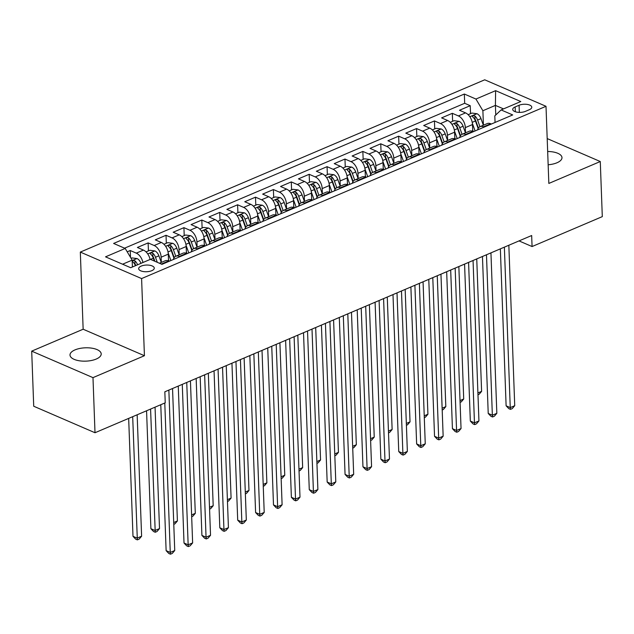 <?xml version="1.0" encoding="UTF-8"?>
<svg xmlns="http://www.w3.org/2000/svg" width="634" height="634" viewBox="0 0 634 634"><rect width="100%" height="100%" fill="white"/><g stroke="black" fill="none" stroke-linecap="round" stroke-linejoin="round"><path stroke-width="0.95" d="M96.202 359.058A15.612 6.673 -2.1 0 0 101.21 353.907A15.612 6.673 -2.1 0 0 91.74 348.153A15.612 6.673 -2.1 0 0 75.002 349.897A15.612 6.673 -2.1 0 0 70.002 355.048A15.612 6.673 -2.1 0 0 79.464 360.801A15.612 6.673 -2.1 0 0 96.202 359.058M548.148 164.769A15.612 6.673 -2.1 0 0 556.977 162.772A15.612 6.673 -2.1 0 0 561.978 157.612A15.612 6.673 -2.1 0 0 547.665 151.494M151.772 270.686A7.806 3.336 -2.1 0 0 154.276 268.111A7.806 3.336 -2.1 0 0 149.545 265.234A7.806 3.336 -2.1 0 0 141.176 266.106A7.806 3.336 -2.1 0 0 138.672 268.681A7.806 3.336 -2.1 0 0 143.403 271.558A7.806 3.336 -2.1 0 0 151.772 270.686M31.7 351.141L92.984 377.634L144.425 355.722L83.149 329.228L31.7 351.141L33.721 406.243L95.005 432.737L165.236 402.82L164.832 391.796L531.664 235.523L532.069 246.547L602.3 216.63L600.279 161.527L547.19 138.577M83.149 329.228L80.32 252.086L484.725 79.805L546.009 106.298L141.596 278.572L80.32 252.086M472.734 131.349L472.489 124.557A9.756 5.888 -113.1 0 0 465.538 112.876L459.491 110.261L470.23 105.688L470.523 113.668M465.522 132.839L465.332 127.608A9.756 5.888 -113.1 0 0 458.382 115.927L452.335 113.312L452.628 121.284M452.335 113.312L441.597 117.884L447.644 120.5A9.756 5.888 -113.1 0 1 454.594 132.181L454.84 138.965M436.945 146.589L436.699 139.805A9.756 5.888 -113.1 0 0 429.749 128.123L423.702 125.508L434.441 120.935L434.734 128.908M419.05 154.213L418.805 147.421A9.756 5.888 -113.1 0 0 411.854 135.747L405.808 133.132L416.546 128.559L416.839 136.532M401.156 161.836L400.91 155.045A9.756 5.888 -113.1 0 0 393.96 143.363L387.913 140.756L398.651 136.183L398.944 144.156M383.269 169.46L383.015 162.669A9.756 5.888 -113.1 0 0 376.065 150.987L370.026 148.38L380.757 143.799L381.05 151.78M365.374 177.084L365.121 170.292A9.756 5.888 -113.1 0 0 358.17 158.611L352.132 155.996L362.862 151.423L363.155 159.403M347.48 184.708L347.226 177.916A9.756 5.888 -113.1 0 0 340.276 166.235L334.237 163.62L344.967 159.047L345.261 167.027M329.585 192.332L329.331 185.54A9.756 5.888 -113.1 0 0 322.389 173.859L316.342 171.243L327.073 166.671L327.366 174.651M311.69 199.956L311.437 193.164A9.756 5.888 -113.1 0 0 304.494 181.482L298.448 178.867L309.186 174.295L309.471 182.275M293.796 207.572L293.542 200.788A9.756 5.888 -113.1 0 0 286.6 189.106L280.553 186.491L291.291 181.918L291.585 189.891M275.901 215.195L275.655 208.404A9.756 5.888 -113.1 0 0 268.705 196.73L262.658 194.115L273.397 189.542L273.69 197.515M258.006 222.819L257.761 216.028A9.756 5.888 -113.1 0 0 250.81 204.346L244.764 201.739L255.502 197.166L255.795 205.139M240.112 230.443L239.866 223.651A9.756 5.888 -113.1 0 0 232.916 211.97L226.869 209.363L237.607 204.782L237.901 212.762M222.217 238.067L221.971 231.275A9.756 5.888 -113.1 0 0 215.021 219.594L208.974 216.979L219.713 212.406L220.006 220.386M204.322 245.691L204.077 238.899A9.756 5.888 -113.1 0 0 197.126 227.218L191.08 224.602L201.818 220.03L202.111 228.01M186.428 253.315L186.182 246.523A9.756 5.888 -113.1 0 0 179.232 234.842L173.185 232.226L183.923 227.654L184.217 235.634M168.533 260.939L168.287 254.147A9.756 5.888 -113.1 0 0 161.337 242.465L155.29 239.85L166.029 235.277L166.322 243.258M150.1 259.457A9.756 5.888 -113.1 0 0 143.442 250.089L137.396 247.474L148.134 242.901L148.427 250.882M519.08 105.26L515.149 106.932A7.56 3.233 -2.1 0 0 512.724 109.428A7.56 3.233 -2.1 0 0 517.312 112.218A7.56 3.233 -2.1 0 0 525.412 111.37L529.35 109.698A7.56 3.233 -2.1 0 0 531.775 107.201A7.56 3.233 -2.1 0 0 527.187 104.412A7.56 3.233 -2.1 0 0 519.08 105.26L519.341 112.392M495.764 114.984L495.408 105.387L482.886 110.728L475.936 99.047L464.342 94.03L113.621 243.44L125.215 248.457L105.529 256.841L130.707 267.722L150.385 259.338L161.979 264.346L512.708 114.936L501.114 109.928L494.805 115.879L495.051 122.457M475.936 99.047L495.622 90.662L520.791 101.543L501.114 109.928M161.321 262.428L161.131 257.198L168.287 254.147M179.216 254.805L179.026 249.574L186.182 246.523M197.111 247.181L196.92 241.95L204.077 238.899M215.005 239.557L214.815 234.326L221.971 231.275M232.9 231.933L232.71 226.703L239.866 223.651M250.795 224.309L250.596 219.079L257.761 216.028M268.689 216.693L268.491 211.455L275.655 208.404M286.584 209.069L286.386 203.831L293.542 200.788M304.471 201.446L304.28 196.207L311.437 193.164M322.365 193.822L322.175 188.591L329.331 185.54M340.26 186.198L340.07 180.967L347.226 177.916M358.155 178.574L357.964 173.344L365.121 170.292M376.049 170.95L375.859 165.72L383.015 162.669M393.944 163.326L393.754 158.096L400.91 155.045M411.838 155.702L411.648 150.472L418.805 147.421M429.733 148.087L429.543 142.848L436.699 139.805M447.628 140.463L447.438 135.224L454.594 132.181M470.23 105.688L464.682 103.287L124.573 248.179M142.943 262.508A9.756 5.888 66.9 0 0 136.286 253.14L130.239 250.525L127.212 251.817M148.134 242.901L154.181 245.517A9.756 5.888 66.9 0 1 161.131 257.198M166.029 235.277L172.076 237.893A9.756 5.888 66.9 0 1 179.026 249.574M183.923 227.654L189.97 230.269A9.756 5.888 66.9 0 1 196.92 241.95M201.818 220.03L207.865 222.645A9.756 5.888 66.9 0 1 214.815 234.326M219.713 212.406L225.759 215.021A9.756 5.888 66.9 0 1 232.71 226.703M237.607 204.782L243.654 207.397A9.756 5.888 66.9 0 1 250.596 219.079M255.502 197.166L261.549 199.773A9.756 5.888 66.9 0 1 268.491 211.455M273.397 189.542L279.443 192.15A9.756 5.888 66.9 0 1 286.386 203.831M291.291 181.918L297.33 184.534A9.756 5.888 66.9 0 1 304.28 196.207M309.186 174.295L315.225 176.91A9.756 5.888 66.9 0 1 322.175 188.591M327.073 166.671L333.119 169.286A9.756 5.888 66.9 0 1 340.07 180.967M344.967 159.047L351.014 161.662A9.756 5.888 66.9 0 1 357.964 173.344M362.862 151.423L368.909 154.038A9.756 5.888 66.9 0 1 375.859 165.72M380.757 143.799L386.803 146.414A9.756 5.888 66.9 0 1 393.754 158.096M398.651 136.183L404.698 138.791A9.756 5.888 66.9 0 1 411.648 150.472M416.546 128.559L422.593 131.167A9.756 5.888 66.9 0 1 429.543 142.848M434.441 120.935L440.487 123.551A9.756 5.888 66.9 0 1 447.438 135.224M484.194 127.085L483.56 126.808A9.756 5.888 -113.1 0 0 480.057 126.649A9.756 5.888 -113.1 0 0 477.545 129.915M491.35 124.034L490.716 123.757A9.756 5.888 -113.1 0 0 487.213 123.598L480.057 126.649M473.463 131.658L472.821 131.381A9.756 5.888 -113.1 0 0 469.319 131.222L462.162 134.265A9.756 5.888 66.9 0 1 465.665 134.432L466.299 134.709M455.569 139.282L454.927 139.005A9.756 5.888 -113.1 0 0 451.424 138.846L444.268 141.889A9.756 5.888 66.9 0 1 447.77 142.056L448.404 142.333M437.674 146.906L437.032 146.628A9.756 5.888 -113.1 0 0 433.529 146.462L426.373 149.513A9.756 5.888 66.9 0 1 429.876 149.679L430.518 149.957M419.779 154.53L419.137 154.252A9.756 5.888 -113.1 0 0 415.635 154.086L408.478 157.137A9.756 5.888 66.9 0 1 411.981 157.295L412.623 157.573M401.885 162.153L401.243 161.876A9.756 5.888 -113.1 0 0 397.74 161.71L390.584 164.761A9.756 5.888 66.9 0 1 394.086 164.919L394.728 165.197M383.99 169.769L383.348 169.492A9.756 5.888 -113.1 0 0 379.845 169.333L372.689 172.385A9.756 5.888 66.9 0 1 376.192 172.543L376.834 172.82M366.095 177.393L365.453 177.116A9.756 5.888 -113.1 0 0 361.951 176.957L354.794 180.008A9.756 5.888 66.9 0 1 358.297 180.167L358.939 180.444M348.201 185.017L347.559 184.74A9.756 5.888 -113.1 0 0 344.056 184.581L336.9 187.632A9.756 5.888 66.9 0 1 340.403 187.791L341.044 188.068M330.306 192.641L329.664 192.364A9.756 5.888 -113.1 0 0 326.169 192.205L319.005 195.256A9.756 5.888 66.9 0 1 322.508 195.415L323.15 195.692M312.411 200.265L311.769 199.987A9.756 5.888 -113.1 0 0 308.275 199.829L301.11 202.872A9.756 5.888 66.9 0 1 304.613 203.038L305.255 203.316M294.517 207.889L293.883 207.611A9.756 5.888 -113.1 0 0 290.38 207.453L283.224 210.496A9.756 5.888 66.9 0 1 286.719 210.662L287.361 210.94M276.622 215.512L275.988 215.235A9.756 5.888 -113.1 0 0 272.485 215.069L265.329 218.12A9.756 5.888 66.9 0 1 268.824 218.286L269.466 218.556M258.727 223.136L258.093 222.859A9.756 5.888 -113.1 0 0 254.591 222.692L247.434 225.744A9.756 5.888 66.9 0 1 250.929 225.902L251.571 226.179M240.833 230.752L240.199 230.483A9.756 5.888 -113.1 0 0 236.696 230.316L229.54 233.367A9.756 5.888 66.9 0 1 233.043 233.526L233.677 233.803M222.946 238.376L222.304 238.099A9.756 5.888 -113.1 0 0 218.801 237.94L211.645 240.991A9.756 5.888 66.9 0 1 215.148 241.15L215.782 241.427M205.051 246L204.41 245.723A9.756 5.888 -113.1 0 0 200.907 245.564L193.75 248.615A9.756 5.888 66.9 0 1 197.253 248.774L197.887 249.051M187.157 253.624L186.515 253.346A9.756 5.888 -113.1 0 0 183.012 253.188L175.856 256.239A9.756 5.888 66.9 0 1 179.359 256.398L180.001 256.675M169.262 261.248L168.62 260.97A9.756 5.888 -113.1 0 0 165.117 260.812L159.411 263.237M160.442 263.681A9.756 5.888 66.9 0 1 161.464 264.021L162.106 264.299M483.417 125.215L482.886 110.728M92.984 377.634L95.005 432.737M144.425 355.722L141.596 278.572M546.009 106.298L548.838 183.44L600.279 161.527M519.024 240.912L532.069 246.547M503.531 108.897L495.408 105.387L495.622 90.662M132.411 266.993L132.157 260.13L122.584 264.212M464.682 103.287L464.342 94.03M130.239 250.525L130.493 257.333M459.65 137.538A9.756 5.888 66.9 0 1 462.162 134.265M441.755 145.162A9.756 5.888 66.9 0 1 444.268 141.889M423.861 152.786A9.756 5.888 66.9 0 1 426.373 149.513M405.966 160.41A9.756 5.888 66.9 0 1 408.478 157.137M388.071 168.034A9.756 5.888 66.9 0 1 390.584 164.761M370.177 175.658A9.756 5.888 66.9 0 1 372.689 172.385M352.282 183.281A9.756 5.888 66.9 0 1 354.794 180.008M334.387 190.905A9.756 5.888 66.9 0 1 336.9 187.632M316.493 198.521A9.756 5.888 66.9 0 1 319.005 195.256M298.606 206.145A9.756 5.888 66.9 0 1 301.11 202.872M280.711 213.769A9.756 5.888 66.9 0 1 283.224 210.496M262.817 221.393A9.756 5.888 66.9 0 1 265.329 218.12M244.922 229.017A9.756 5.888 66.9 0 1 247.434 225.744M227.027 236.641A9.756 5.888 66.9 0 1 229.54 233.367M209.133 244.264A9.756 5.888 66.9 0 1 211.645 240.991M191.238 251.888A9.756 5.888 66.9 0 1 193.75 248.615M173.344 259.512A9.756 5.888 66.9 0 1 175.856 256.239M125.215 248.457L132.157 260.13M500.353 248.861L506.114 405.815L510.251 407.607L504.371 247.157M514.729 405.697L512.248 408.597L510.457 409.358L510.251 407.607L514.729 405.697L508.84 245.247M510.457 409.358L508.801 408.645L506.114 405.815M472.687 129.946L473.265 131.571M472.393 123.4L475.088 130.969M468.138 114.683L471.934 113.066L477.03 113.74A6.467 3.899 66.9 0 1 480.992 118.613L483.354 125.239M479.954 126.689L477.592 120.064A6.467 3.899 -113.1 0 0 474.882 115.99C472.877 115.388 472.164 115.689 472.734 116.91A6.467 3.899 66.9 0 1 475.445 120.975L478.115 128.48M474.882 115.99L475.001 119.168A3.297 1.989 66.9 0 1 475.714 120.515L478.393 128.036M472.338 116.299L472.734 116.91M477.909 392.945L481.602 391.376L476.744 258.926M481.602 391.376L479.122 394.277L477.981 394.76M482.458 256.485L488.22 413.439L492.356 415.222L486.476 254.773M496.834 413.32L494.354 416.221L492.563 416.982L492.356 415.222L496.834 413.32L490.946 252.871M492.563 416.982L490.906 416.269L488.22 413.439M464.571 264.109L470.325 421.055L474.462 422.846L468.581 262.397M478.939 420.944L476.459 423.845L474.668 424.606L474.462 422.846L478.939 420.944L473.051 260.495M474.668 424.606L473.012 423.892L470.325 421.055M446.677 271.732L452.43 428.679L456.567 430.47L450.687 270.021M461.045 428.568L458.564 431.469L456.773 432.229L456.567 430.47L461.045 428.568L455.157 268.119M456.773 432.229L455.117 431.508L452.43 428.679M428.782 279.356L434.536 436.303L438.673 438.094L432.792 277.644M443.15 436.192L440.67 439.093L438.879 439.853L438.673 438.094L443.15 436.192L437.262 275.742M438.879 439.853L437.222 439.132L434.536 436.303M454.792 137.57L455.37 139.195M454.499 131.024L457.193 138.584M450.243 122.307L454.039 120.69L459.135 121.356A6.467 3.899 66.9 0 1 463.097 126.237L465.459 132.863M462.059 134.313L459.698 127.68A6.467 3.899 -113.1 0 0 456.987 123.614C454.99 123.004 454.269 123.313 454.84 124.533A6.467 3.899 66.9 0 1 457.55 128.599L460.221 136.104M456.987 123.614L457.106 126.784A3.297 1.989 66.9 0 1 457.819 128.139L460.498 135.66M454.443 123.923L454.84 124.533M460.015 400.569L463.708 399L458.85 266.542M463.708 399L461.227 401.901L460.086 402.384M436.897 145.194L437.476 146.819M436.604 138.648L439.299 146.208M432.348 129.93L436.144 128.314L441.24 128.979A6.467 3.899 66.9 0 1 445.203 133.861L447.564 140.486M444.165 141.937L441.803 135.304A6.467 3.899 -113.1 0 0 439.093 131.238C437.095 130.628 436.374 130.937 436.953 132.157A6.467 3.899 66.9 0 1 439.655 136.223L442.326 143.72M439.093 131.238L439.211 134.408A3.297 1.989 66.9 0 1 439.925 135.763L442.603 143.284M436.549 131.547L436.953 132.157M442.12 408.193L445.813 406.624L440.955 274.165M445.813 406.624L443.332 409.524L442.191 410.008M419.003 152.818L419.581 154.442M418.709 146.272L421.404 153.832M414.454 137.546L418.25 135.938L423.354 136.603A6.467 3.899 66.9 0 1 427.308 141.477L429.67 148.11M426.27 149.561L423.908 142.927A6.467 3.899 -113.1 0 0 421.206 138.862C419.201 138.252 418.48 138.561 419.058 139.773A6.467 3.899 66.9 0 1 421.761 143.847L424.431 151.344M421.206 138.862L421.317 142.032A3.297 1.989 66.9 0 1 422.03 143.387L424.709 150.9M418.662 139.163L419.058 139.773M424.225 415.817L427.918 414.248L423.06 281.789M427.918 414.248L425.438 417.148L424.297 417.632M401.108 160.442L401.687 162.066M400.815 153.896L403.509 161.456M396.559 145.17L400.355 143.553L405.459 144.227A6.467 3.899 66.9 0 1 409.413 149.101L411.775 155.734M408.375 157.184L406.014 150.551A6.467 3.899 -113.1 0 0 403.311 146.486C401.306 145.875 400.585 146.185 401.163 147.397A6.467 3.899 66.9 0 1 403.866 151.471L406.537 158.968M403.311 146.486L403.422 149.656A3.297 1.989 66.9 0 1 404.135 151.011L406.814 158.524M400.767 146.787L401.163 147.397M406.331 423.441L410.024 421.872L405.166 289.413M410.024 421.872L407.543 424.772L406.402 425.255M410.887 286.98L416.641 443.927L420.778 445.718L414.898 285.268M425.255 443.808L422.775 446.708L420.984 447.477L420.778 445.718L425.255 443.808L419.375 283.366M420.984 447.477L419.328 446.756L416.641 443.927M383.213 168.065L383.792 169.69M382.92 161.519L385.615 169.08M378.664 152.794L382.461 151.177L387.564 151.851A6.467 3.899 66.9 0 1 391.519 156.725L393.88 163.358M390.481 164.808L388.119 158.175A6.467 3.899 -113.1 0 0 385.417 154.11C383.411 153.499 382.69 153.8 383.269 155.021A6.467 3.899 66.9 0 1 385.971 159.086L388.642 166.591M385.417 154.11L385.527 157.28A3.297 1.989 66.9 0 1 386.241 158.627L388.919 166.148M382.873 154.411L383.269 155.021M388.444 431.065L392.129 429.495L387.271 297.037M392.129 429.495L389.648 432.388L388.507 432.879M392.993 294.604L398.746 451.551L402.891 453.342L397.003 292.892M407.361 451.432L404.88 454.332L403.089 455.093L402.891 453.342L407.361 451.432L401.481 290.982M403.089 455.093L401.433 454.38L398.746 451.551M365.319 175.689L365.897 177.314M365.026 169.143L367.72 176.704M360.77 160.418L364.566 158.801L369.67 159.475A6.467 3.899 66.9 0 1 373.624 164.349L375.986 170.982M372.586 172.432L370.224 165.799A6.467 3.899 -113.1 0 0 367.522 161.733C365.517 161.123 364.804 161.424 365.374 162.645A6.467 3.899 66.9 0 1 368.077 166.71L370.747 174.215M367.522 161.733L367.633 164.903A3.297 1.989 66.9 0 1 368.346 166.251L371.025 173.771M364.978 162.035L365.374 162.645M370.549 438.688L374.234 437.111L369.376 304.661M374.234 437.111L371.754 440.012L370.613 440.503M375.098 302.22L380.852 459.174L384.997 460.966L379.108 300.516M389.466 459.056L386.986 461.956L385.195 462.717L384.997 460.966L389.466 459.056L383.586 298.606M385.195 462.717L383.538 462.004L380.852 459.174M347.424 183.313L348.003 184.93M347.131 176.759L349.825 184.328M342.883 168.042L346.671 166.425L351.775 167.099A6.467 3.899 66.9 0 1 355.729 171.972L358.091 178.606M354.691 180.056L352.33 173.423A6.467 3.899 -113.1 0 0 349.627 169.349C347.622 168.747 346.909 169.048 347.48 170.269A6.467 3.899 66.9 0 1 350.182 174.334L352.853 181.839M349.627 169.349L349.746 172.527A3.297 1.989 66.9 0 1 350.451 173.875L353.13 181.395M347.083 169.658L347.48 170.269M352.655 446.312L356.34 444.735L351.482 312.285M356.34 444.735L353.859 447.636L352.718 448.127M357.204 309.844L362.957 466.798L367.102 468.589L361.214 308.14M371.572 466.679L369.091 469.58L367.308 470.341L367.102 468.589L371.572 466.679L365.691 306.23M367.308 470.341L365.652 469.628L362.957 466.798M329.529 190.937L330.108 192.554M329.236 184.383L331.931 191.951M324.988 175.666L328.777 174.049L333.88 174.722A6.467 3.899 66.9 0 1 337.835 179.596L340.196 186.222M336.797 187.672L334.435 181.047A6.467 3.899 -113.1 0 0 331.733 176.973C329.728 176.371 329.014 176.672 329.585 177.892A6.467 3.899 66.9 0 1 332.287 181.958L334.958 189.463M331.733 176.973L331.851 180.151A3.297 1.989 66.9 0 1 332.557 181.498L335.235 189.019M329.189 177.282L329.585 177.892M334.76 453.928L338.445 452.359L333.587 319.908M338.445 452.359L335.965 455.26L334.823 455.751M339.309 317.468L345.062 474.422L349.207 476.205L343.319 315.764M353.677 474.303L351.196 477.204L349.413 477.965L349.207 476.205L353.677 474.303L347.797 313.854M349.413 477.965L347.757 477.251L345.062 474.422M311.635 198.553L312.213 200.178M311.342 192.007L314.036 199.575M307.094 183.289L310.882 181.673L315.986 182.338A6.467 3.899 66.9 0 1 319.94 187.22L322.302 193.845M318.902 195.296L316.54 188.67A6.467 3.899 -113.1 0 0 313.838 184.597C311.833 183.995 311.12 184.296 311.69 185.516A6.467 3.899 66.9 0 1 314.393 189.582L317.071 197.087M313.838 184.597L313.957 187.767A3.297 1.989 66.9 0 1 314.662 189.122L317.341 196.643M311.294 184.906L311.69 185.516M316.865 461.552L320.55 459.983L315.692 327.532M320.55 459.983L318.07 462.883L316.929 463.367M321.414 325.091L327.168 482.038L331.313 483.829L325.424 323.38M335.782 481.927L333.302 484.828L331.519 485.589L331.313 483.829L335.782 481.927L329.902 321.478M331.519 485.589L329.862 484.875L327.168 482.038M293.74 206.177L294.319 207.801M293.447 199.631L296.141 207.191M289.199 190.913L292.987 189.297L298.091 189.962A6.467 3.899 66.9 0 1 302.046 194.844L304.407 201.469M301.007 202.92L298.646 196.286A6.467 3.899 -113.1 0 0 295.943 192.221C293.938 191.611 293.225 191.92 293.796 193.14A6.467 3.899 66.9 0 1 296.498 197.206L299.177 204.711M295.943 192.221L296.062 195.391A3.297 1.989 66.9 0 1 296.775 196.746L299.454 204.267M293.399 192.53L293.796 193.14M298.971 469.176L302.656 467.607L297.806 335.148M302.656 467.607L300.183 470.507L299.034 470.991M303.52 332.715L309.273 489.662L313.418 491.453L307.538 331.003M317.888 489.551L315.415 492.452L313.624 493.212L313.418 491.453L317.888 489.551L312.007 329.101M313.624 493.212L311.968 492.499L309.273 489.662M275.853 213.801L276.424 215.425M275.552 207.255L278.247 214.815M271.304 198.529L275.093 196.92L280.196 197.586A6.467 3.899 66.9 0 1 284.151 202.468L286.513 209.093M283.121 210.543L280.751 203.91A6.467 3.899 -113.1 0 0 278.049 199.845C276.044 199.234 275.33 199.544 275.901 200.756A6.467 3.899 66.9 0 1 278.603 204.83L281.282 212.327M278.049 199.845L278.168 203.015A3.297 1.989 66.9 0 1 278.881 204.37L281.559 211.883M275.505 200.154L275.901 200.756M281.076 476.8L284.761 475.231L279.911 342.772M284.761 475.231L282.288 478.131L281.139 478.615M285.625 340.339L291.378 497.286L295.523 499.077L289.643 338.627M299.993 497.175L297.52 500.075L295.729 500.836L295.523 499.077L299.993 497.175L294.113 336.725M295.729 500.836L294.073 500.115L291.378 497.286M257.959 221.424L258.537 223.049M257.666 214.878L260.352 222.439M253.41 206.153L257.198 204.544L262.302 205.21A6.467 3.899 66.9 0 1 266.256 210.084L268.626 216.717M265.226 218.167L262.856 211.534A6.467 3.899 -113.1 0 0 260.154 207.469C258.149 206.858 257.436 207.167 258.006 208.38A6.467 3.899 66.9 0 1 260.717 212.453L263.387 219.95M260.154 207.469L260.273 210.639A3.297 1.989 66.9 0 1 260.986 211.994L263.665 219.507M257.61 207.77L258.006 208.38M263.181 484.424L266.874 482.854L262.016 350.396M266.874 482.854L264.394 485.755L263.245 486.238M240.064 229.048L240.643 230.673M239.771 222.502L242.465 230.063M235.515 213.777L239.311 212.16L244.407 212.834A6.467 3.899 66.9 0 1 248.369 217.708L250.731 224.341M247.331 225.791L244.97 219.158A6.467 3.899 -113.1 0 0 242.259 215.092C240.254 214.482 239.541 214.791 240.112 216.004A6.467 3.899 66.9 0 1 242.822 220.069L245.493 227.574M242.259 215.092L242.378 218.262A3.297 1.989 66.9 0 1 243.091 219.61L245.77 227.131M239.715 215.394L240.112 216.004M245.287 492.047L248.98 490.478L244.122 358.02M248.98 490.478L246.499 493.379L245.358 493.862M222.169 236.672L222.748 238.297M221.876 230.126L224.571 237.687M217.621 221.401L221.417 219.784L226.512 220.458A6.467 3.899 66.9 0 1 230.475 225.332L232.837 231.965M229.437 233.415L227.075 226.782A6.467 3.899 -113.1 0 0 224.365 222.716C222.36 222.106 221.646 222.407 222.217 223.628A6.467 3.899 66.9 0 1 224.927 227.693L227.598 235.198M224.365 222.716L224.484 225.886A3.297 1.989 66.9 0 1 225.197 227.234L227.875 234.754M221.821 223.017L222.217 223.628M227.392 499.671L231.085 498.094L226.227 365.644M231.085 498.094L228.605 500.995L227.463 501.486M267.73 347.963L273.492 504.91L277.629 506.701L271.748 346.251M282.106 504.799L279.626 507.691L277.835 508.46L277.629 506.701L282.106 504.799L276.218 344.349M277.835 508.46L276.178 507.739L273.492 504.91M249.836 355.587L255.597 512.534L259.734 514.325L253.854 353.875M264.212 512.415L261.731 515.315L259.94 516.084L259.734 514.325L264.212 512.415L258.323 351.965M259.94 516.084L258.284 515.363L255.597 512.534M231.949 363.211L237.702 520.157L241.839 521.948L235.959 361.499M246.317 520.038L243.836 522.939L242.045 523.7L241.839 521.948L246.317 520.038L240.429 359.589M242.045 523.7L240.389 522.987L237.702 520.157M204.275 244.296L204.853 245.913M203.982 237.75L206.676 245.31M199.726 229.025L203.522 227.408L208.618 228.082A6.467 3.899 66.9 0 1 212.58 232.955L214.942 239.589M211.542 241.039L209.18 234.406A6.467 3.899 -113.1 0 0 206.47 230.34C204.473 229.73 203.752 230.031 204.322 231.251A6.467 3.899 66.9 0 1 207.033 235.317L209.703 242.822M206.47 230.34L206.589 233.51A3.297 1.989 66.9 0 1 207.302 234.857L209.981 242.378M203.926 230.641L204.322 231.251M209.497 507.295L213.19 505.718L208.332 373.267M213.19 505.718L210.71 508.619L209.569 509.11M214.054 370.827L219.808 527.781L223.945 529.572L218.064 369.123M228.422 527.662L225.942 530.563L224.151 531.324L223.945 529.572L228.422 527.662L222.534 367.213M224.151 531.324L222.494 530.61L219.808 527.781M186.38 251.92L186.959 253.537M186.087 245.366L188.781 252.934M181.831 236.648L185.627 235.032L190.731 235.705A6.467 3.899 66.9 0 1 194.686 240.579L197.047 247.212M193.647 248.655L191.286 242.029A6.467 3.899 -113.1 0 0 188.583 237.956C186.578 237.354 185.857 237.655 186.436 238.875A6.467 3.899 66.9 0 1 189.138 242.941L191.809 250.446M188.583 237.956L188.694 241.134A3.297 1.989 66.9 0 1 189.407 242.481L192.086 250.002M186.039 238.265L186.436 238.875M191.603 514.919L195.296 513.342L190.438 380.891M195.296 513.342L192.815 516.242L191.674 516.734M196.16 378.45L201.913 535.405L206.05 537.196L200.17 376.747M210.528 535.286L208.047 538.187L206.256 538.948L206.05 537.196L210.528 535.286L204.639 374.837M206.256 538.948L204.6 538.234L201.913 535.405M168.486 259.544L169.064 261.16M168.192 252.99L170.887 260.558M163.937 244.272L167.733 242.656L172.836 243.329A6.467 3.899 66.9 0 1 176.791 248.203L179.153 254.828M175.753 256.279L173.391 249.653A6.467 3.899 -113.1 0 0 170.689 245.58C168.684 244.978 167.962 245.279 168.541 246.499A6.467 3.899 66.9 0 1 171.243 250.565L173.914 258.07M170.689 245.58L170.8 248.758A3.297 1.989 66.9 0 1 171.513 250.105L174.192 257.626M168.145 245.889L168.541 246.499M173.708 522.535L177.401 520.966L172.543 388.515M177.401 520.966L174.921 523.866L173.779 524.35M178.265 386.074L184.018 543.029L188.155 544.812L182.275 384.363M192.633 542.91L190.152 545.811L188.361 546.571L188.155 544.812L192.633 542.91L186.745 382.461M188.361 546.571L186.705 545.858L184.018 543.029M146.042 251.896L149.838 250.279L154.942 250.945A6.467 3.899 66.9 0 1 158.896 255.827L161.258 262.452M146.565 410.769L150.892 528.708L155.029 530.492L159.506 528.59L155.053 407.155M157.295 262.325L155.496 257.269A6.467 3.899 -113.1 0 0 152.794 253.204C150.789 252.594 150.068 252.903 150.646 254.123A6.467 3.899 66.9 0 1 153.349 258.189L154.371 261.057M152.794 253.204L152.905 256.374A3.297 1.989 66.9 0 1 153.618 257.729L154.886 261.279M150.25 253.513L150.646 254.123M150.583 409.065L155.235 532.251L153.579 531.538L150.892 528.708M159.506 528.59L157.026 531.49L155.235 532.251M160.774 404.722L166.124 550.645L170.261 552.436L164.785 403.01M174.738 550.534L172.258 553.434L170.467 554.195L170.261 552.436L174.738 550.534L168.858 390.084M170.467 554.195L168.81 553.482L166.124 550.645M131.056 258.276L131.943 257.903L137.047 258.569A6.467 3.899 66.9 0 1 140.97 263.348M128.67 418.392L132.997 536.324L137.142 538.115L141.612 536.213L137.158 414.779M137.57 264.798A6.467 3.899 -113.1 0 0 134.899 260.828L135.01 263.998A3.297 1.989 66.9 0 1 135.724 265.353L135.795 265.551M134.899 260.828C132.894 260.217 132.181 260.526 132.752 261.747A6.467 3.899 66.9 0 1 135.422 265.709M132.355 261.137L132.752 261.747M132.688 416.681L137.34 539.875L135.684 539.162L132.997 536.324M141.612 536.213L139.131 539.114L137.34 539.875M465.332 127.608L472.489 124.557M458.382 115.927L465.538 112.876M136.286 253.14L143.442 250.089M154.181 245.517L161.337 242.465M172.076 237.893L179.232 234.842M189.97 230.269L197.126 227.218M207.865 222.645L215.021 219.594M225.759 215.021L232.916 211.97M243.654 207.397L250.81 204.346M261.549 199.773L268.705 196.73M279.443 192.15L286.6 189.106M297.33 184.534L304.494 181.482M315.225 176.91L322.389 173.859M333.119 169.286L340.276 166.235M351.014 161.662L358.17 158.611M368.909 154.038L376.065 150.987M386.803 146.414L393.96 143.363M404.698 138.791L411.854 135.747M422.593 131.167L429.749 128.123M440.487 123.551L447.644 120.5M483.56 126.808L490.716 123.757M465.665 134.432L472.821 131.381M447.77 142.056L454.927 139.005M429.876 149.679L437.032 146.628M411.981 157.295L419.137 154.252M394.086 164.919L401.243 161.876M376.192 172.543L383.348 169.492M358.297 180.167L365.453 177.116M340.403 187.791L347.559 184.74M322.508 195.415L329.664 192.364M304.613 203.038L311.769 199.987M286.719 210.662L293.883 207.611M268.824 218.286L275.988 215.235M250.929 225.902L258.093 222.859M233.043 233.526L240.199 230.483M215.148 241.15L222.304 238.099M197.253 248.774L204.41 245.723M179.359 256.398L186.515 253.346M161.464 264.021L168.62 260.97M515.323 111.742L515.149 106.932M476.903 113.716L469.842 116.727M475.445 120.975L472.211 122.346M480.992 118.613L477.592 120.064M459.008 121.34L451.947 124.351M457.55 128.599L454.316 129.97M463.097 126.237L459.698 127.68M441.113 128.964L434.052 131.975M439.655 136.223L436.43 137.594M445.203 133.861L441.803 135.304M423.219 136.587L416.158 139.599M421.761 143.847L418.535 145.218M427.308 141.477L423.908 142.927M405.332 144.211L398.263 147.223M403.866 151.471L400.64 152.842M409.413 149.101L406.014 150.551M387.437 151.835L380.368 154.847M385.971 159.086L382.746 160.465M391.519 156.725L388.119 158.175M369.543 159.459L362.474 162.463M368.077 166.71L364.851 168.089M373.624 164.349L370.224 165.799M351.648 167.075L344.579 170.086M350.182 174.334L346.957 175.713M355.729 171.972L352.33 173.423M333.753 174.699L326.684 177.71M332.287 181.958L329.062 183.337M337.835 179.596L334.435 181.047M315.859 182.323L308.79 185.334M314.393 189.582L311.167 190.953M319.94 187.22L316.54 188.67M297.964 189.946L290.895 192.958M296.498 197.206L293.273 198.577M302.046 194.844L298.646 196.286M280.069 197.57L273 200.582M278.603 204.83L275.378 206.201M284.151 202.468L280.751 203.91M262.175 205.194L255.106 208.206M260.717 212.453L257.483 213.824M266.256 210.084L262.856 211.534M244.28 212.818L237.219 215.829M242.822 220.069L239.589 221.448M248.369 217.708L244.97 219.158M226.386 220.442L219.324 223.453M224.927 227.693L221.694 229.072M230.475 225.332L227.075 226.782M208.491 228.066L201.43 231.069M207.033 235.317L203.799 236.696M212.58 232.955L209.18 234.406M190.596 235.682L183.535 238.693M189.138 242.941L185.913 244.32M194.686 240.579L191.286 242.029M172.702 243.305L165.64 246.317M171.243 250.565L168.018 251.944M176.791 248.203L173.391 249.653M154.815 250.929L147.746 253.941M153.349 258.189L150.52 259.393M158.896 255.827L155.496 257.269M136.92 258.553L132.173 260.574"/></g></svg>
